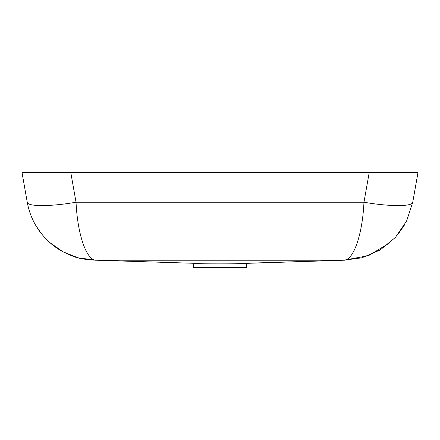 <?xml version="1.0" encoding="UTF-8"?>
<svg xmlns="http://www.w3.org/2000/svg" width="440" height="440" viewBox="0 0 440 440"><rect width="100%" height="100%" fill="white"/><g stroke="black" fill="none" stroke-linecap="round" stroke-linejoin="round"><path stroke-width="0.66" d="M409.464 172.464L369.221 172.464L363.968 202.224C389.51 206.701 412.61 206.701 412.753 202.224L418 172.464L22 172.464L27.247 202.224C27.39 206.701 50.49 206.701 76.032 202.224L70.779 172.464L30.536 172.464L70.779 172.464M193.353 263.373L193.353 267.537L246.4 267.537L246.4 263.379L242.292 263.384C232.667 263.087 205.249 263.098 196.642 263.379L96.388 260.233L343.618 260.233L368.489 255.679L390.071 242.666M242.292 263.384L343.618 260.233L361.911 257.807L380.122 249.997L395.417 237.413L406.593 221.051L412.753 202.224M49.929 242.666L63.135 251.856L78.089 257.807L96.382 260.233L196.642 263.379M78.089 257.807L96.382 260.233C86.636 260.876 77.522 234.938 76.032 202.224L363.968 202.224C362.478 234.938 353.364 260.876 343.618 260.233L361.906 257.812L343.618 260.233L246.4 263.357M343.618 260.233L96.382 260.233C85.487 259.721 77.484 258.313 72.375 256.003C63.916 252.753 56.876 248.688 51.26 243.81C38.236 232.556 30.234 218.697 27.247 202.224M79.838 258.258L78.232 257.846M41.019 233.195L35.497 224.983M397.518 235.01L404.498 224.989"/></g></svg>
